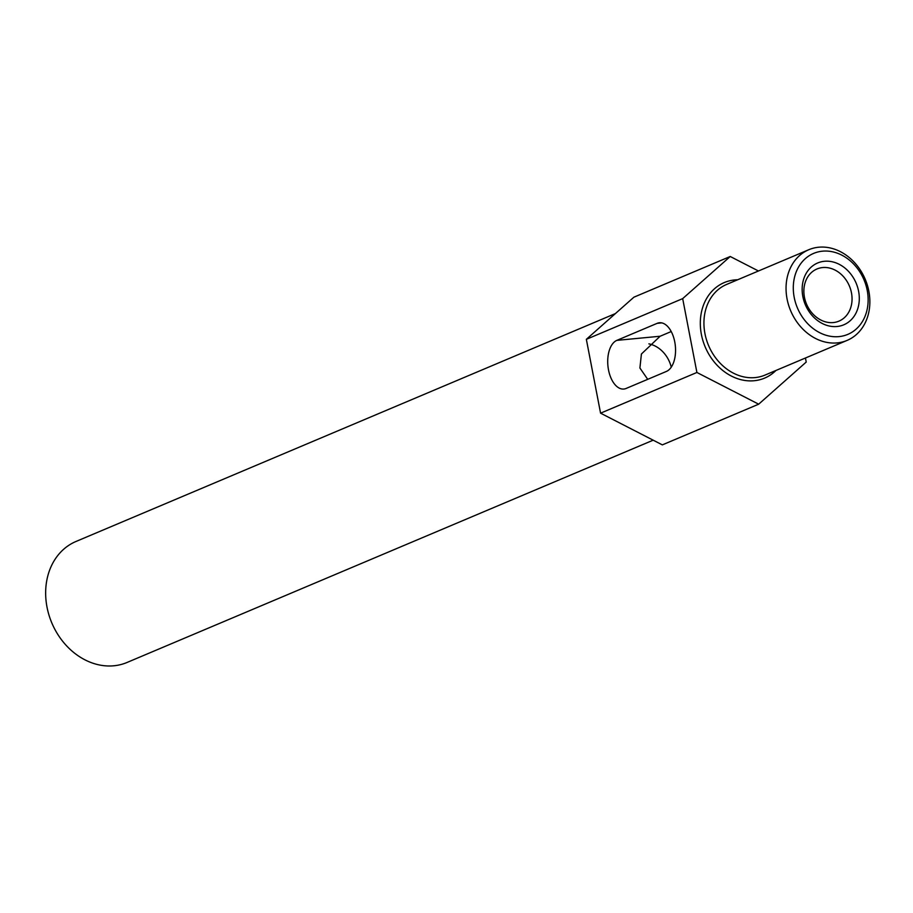 <?xml version="1.0" encoding="UTF-8"?>
<svg xmlns="http://www.w3.org/2000/svg" width="913" height="913" viewBox="0 0 913 913"><rect width="100%" height="100%" fill="white"/><g stroke="black" fill="none" stroke-linecap="round" stroke-linejoin="round"><path stroke-width="1.37" d="M615.419 313.57L76.007 541.466A65.668 53.993 67.1 0 0 49.005 615.168A65.668 53.993 67.1 0 0 113.851 665.782A65.668 53.993 67.1 0 0 127.112 662.439L653.183 440.18M847.116 340.401L764.991 375.095A49.222 40.469 -112.9 0 1 755.051 377.594A49.222 40.469 -112.9 0 1 706.445 339.659A49.222 40.469 -112.9 0 1 726.68 284.411L808.804 249.717A49.222 40.469 -112.9 0 1 818.744 247.218A49.222 40.469 -112.9 0 1 867.35 285.153A49.222 40.469 -112.9 0 1 847.116 340.401A49.222 40.469 -112.9 0 1 837.164 342.9A49.222 40.469 -112.9 0 1 788.558 304.953A49.222 40.469 -112.9 0 1 808.804 249.717M775.959 370.461A51.847 42.626 -112.9 0 1 754.161 380.732A51.847 42.626 -112.9 0 1 701.389 334.443A51.847 42.626 -112.9 0 1 734.748 279.937A51.847 42.626 -112.9 0 1 737.647 279.777M671.215 331.545L660.099 336.246L641.417 354.016L639.899 368.007L647.705 379.329M833.249 322.563A28.292 23.259 -112.9 0 1 805.312 300.754A28.292 23.259 -112.9 0 1 816.941 268.993A28.292 23.259 -112.9 0 1 822.659 267.555A28.292 23.259 -112.9 0 1 850.608 289.364A28.292 23.259 -112.9 0 1 838.967 321.125A28.292 23.259 -112.9 0 1 833.249 322.563M836.993 326.512A33.553 27.584 -112.9 0 1 802.847 296.542A33.553 27.584 -112.9 0 1 824.439 261.278A33.553 27.584 -112.9 0 1 858.597 291.236A33.553 27.584 -112.9 0 1 836.993 326.512M822.487 251.178A43.95 36.132 -112.9 0 1 867.224 290.414A43.95 36.132 -112.9 0 1 838.944 336.612A43.95 36.132 -112.9 0 1 794.207 297.376A43.95 36.132 -112.9 0 1 822.487 251.178M671.26 367.163A28.292 23.259 67.1 0 0 648.869 343.859M657.155 323.339A24.742 13.638 84.6 0 1 659.437 322.757A24.742 13.638 84.6 0 1 675.106 343.984A24.742 13.638 84.6 0 1 666.41 371.431L626.113 388.459A24.742 13.638 84.6 0 1 623.83 389.041A24.742 13.638 84.6 0 1 608.161 367.813A24.742 13.638 84.6 0 1 616.846 340.366L657.155 323.339L661.788 322.894M805.437 357.999L806.225 362.05L758.68 404.185L696.904 372.47L682.684 298.619L730.229 256.496L758.463 270.99M730.229 256.496L633.896 297.193L586.351 339.328L600.571 413.167L662.336 444.882L758.68 404.185M682.684 298.619L586.351 339.328M696.904 372.47L600.571 413.167M660.099 336.246L616.846 340.366"/></g></svg>
